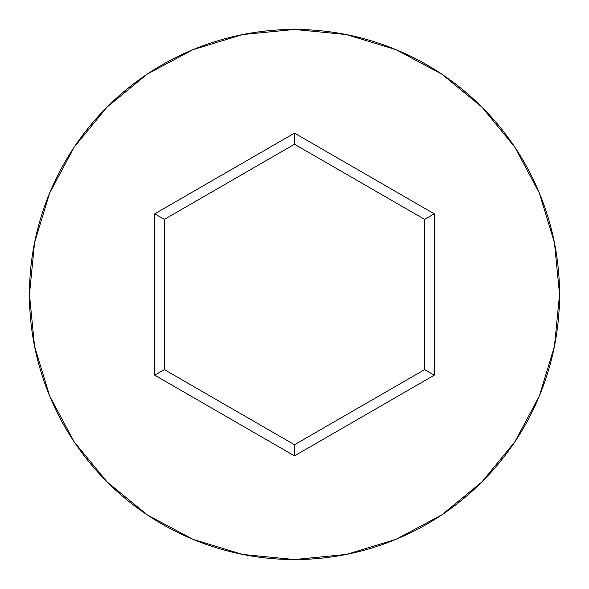 <?xml version="1.0" encoding="UTF-8"?>
<svg xmlns="http://www.w3.org/2000/svg" width="589" height="589" viewBox="0 0 589 589"><rect width="100%" height="100%" fill="white"/><g stroke="black" fill="none" stroke-linecap="round" stroke-linejoin="round"><path stroke-width="0.88" d="M29.45 294.5A265.05 265.05 0 0 1 294.5 29.45A265.05 265.05 0 0 1 559.55 294.5A265.05 265.05 0 0 0 294.5 29.45A265.05 265.05 0 0 0 29.45 294.5L34.545 346.207L49.623 395.933L74.118 441.757L107.08 481.92L147.243 514.882L193.067 539.377L242.793 554.455L294.5 559.55L346.207 554.455L395.933 539.377L441.757 514.882L481.92 481.92L514.882 441.757L539.377 395.933L554.455 346.207L559.55 294.5L554.455 242.793L539.377 193.067L514.882 147.243L481.92 107.08L441.757 74.118L395.933 49.623L346.207 34.545L294.5 29.45L242.793 34.545L193.067 49.623L147.243 74.118L107.08 107.08L74.118 147.243L49.623 193.067L34.545 242.793L29.45 294.5A265.05 265.05 0 0 0 294.5 559.55A265.05 265.05 0 0 0 559.55 294.5A265.05 265.05 0 0 1 294.5 559.55A265.05 265.05 0 0 1 29.45 294.5M294.5 455.871L154.745 375.186L154.745 213.814L294.5 133.129L434.255 213.814L434.255 375.186L294.5 455.871L434.255 375.186L434.255 213.814L424.617 219.38L424.617 369.62L294.5 444.747L164.383 369.62L164.383 219.38L294.5 144.253L424.617 219.38L424.617 369.62L434.255 375.186L424.617 369.62L294.5 444.747L294.5 455.871L294.5 444.747L164.383 369.62L154.745 375.186L294.5 455.871M424.617 219.38L434.255 213.814L294.5 133.129L294.5 144.253L424.617 219.38M294.5 144.253L294.5 133.129L154.745 213.814L164.383 219.38L294.5 144.253M164.383 219.38L154.745 213.814L154.745 375.186L164.383 369.62L164.383 219.38"/></g></svg>
